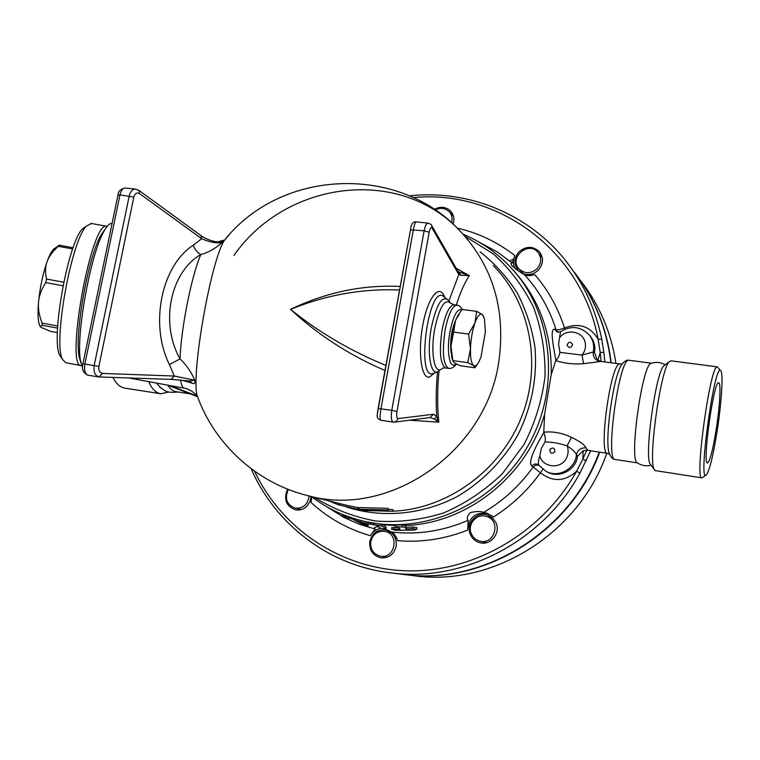 <?xml version="1.0" encoding="UTF-8"?>
<svg xmlns="http://www.w3.org/2000/svg" width="760" height="760" viewBox="0 0 760 760"><rect width="100%" height="100%" fill="white"/><g stroke="black" fill="none" stroke-linecap="round" stroke-linejoin="round"><path stroke-width="1.14" d="M650.588 464.588L650.389 464.312C643.843 458.147 655.756 371.706 663.983 365.731L664.791 365.113M651.063 465.215C646.038 466.45 641.411 465.614 637.193 462.726L637.193 462.726C628.986 460.265 642.048 365.541 650.883 363.432L651.462 363.223M701.822 477.859L655.595 470.668L654.512 469.88C647.453 463.362 660.611 367.935 669.456 361.56L671.08 360.848M706.04 475.066L701.955 477.878C694.156 481.213 710.353 363.954 717.288 366.852L720.812 370.88C723.358 373.654 721.611 402.021 717.373 429.571C713.403 454.765 709.774 469.832 706.467 474.762C697.347 486.267 714.799 359.879 720.812 370.88M716.433 428.051C713.022 449.426 710.058 461.054 707.55 462.945C702.021 465.281 713.697 380.741 718.628 382.745C721.154 382.071 719.967 405.147 716.433 428.051M160.882 388.113L156.484 383.078M190.209 393.87L176.453 391.751C173.109 391.305 170.192 389.12 167.703 385.177M168.786 391.96L161.006 393.775C155.961 393.034 151.867 388.997 148.732 381.644M160.474 393.69L125.191 388.198C120.289 387.505 116.213 383.904 112.955 377.425M328.263 500.716L338.39 504.811L357.589 509.209L388.303 510.036L386.061 510.967L393.148 511.3L363.907 510.492L348.488 507.461M388.274 509.418L393.053 509.637L393.148 511.3M346.303 505.2L357.865 507.556L388.217 508.354L388.303 510.036M359.024 507.566L358.786 509.228M357.865 507.556L357.589 509.209M340.423 503.747L340.005 505.2M338.827 503.348L338.39 504.811M395.76 526.708L404.272 527.126L395.76 526.708M398.002 527.221L400.092 529.064L391.58 529.159L395.551 530.29L414.209 530.072L416.68 529.321L412.642 528.628L406.334 528.979L404.272 527.126M395.637 526.642L395.922 525.017L402.353 524.98L404.595 525.511L406.619 527.345L412.937 526.965L416.974 527.658L416.698 529.245M391.856 527.611L398.212 527.411M406.334 528.979L406.619 527.345M367.099 523.592L382.907 526.309L360.838 522.13L358.72 521.54L358.995 519.992M376.856 525.483L379.895 528.019L386.013 529.064L382.907 526.309M365.037 521.483L383.23 524.732L386.194 527.24L386.023 529.008M358.739 521.408L343.387 515.755L341.971 516.135L347.805 519.023L349.077 518.567M354.93 520.372L362.919 524.419L368.182 525.806L360.981 522.167M367.992 523.783L368.191 525.768M383.23 524.732L395.827 525.587M311.819 496.897L311.049 502.464C328.044 518.13 347.805 529.207 370.329 535.695L375.145 529.074L359.575 524.333L344.726 517.826M343.919 517.408L325.774 506.15M375.145 529.074C373.749 527.601 374.832 526.832 378.394 526.765M385.662 529.226L391.447 532.01C394.041 533.225 396.093 536.104 397.594 540.664C421.268 542.659 444.628 539.144 467.666 530.109C468.73 517.484 475.38 511.917 487.625 513.437M467.666 530.109L468.131 520.325C443.033 531.145 417.468 535.04 391.447 532.01M468.131 520.325C466.469 518.415 467.219 515.841 470.383 512.611C476.263 511.214 480.681 511.147 483.635 512.411L487.217 513.304L493.63 516.904C512.012 505.276 527.601 490.57 540.408 472.777C552.719 482.258 564.775 481.755 576.583 471.257L579.928 473.138L590.644 450.794L587.575 450.158L586.055 447.849C584.525 444.752 579.671 441.247 571.491 437.332C562.248 432.934 553.014 431.224 543.78 432.193L544.606 414.285L551.247 374.452C551.912 333.336 539.106 298.442 512.839 269.752M571.491 437.332L567.074 445.806C558.875 443.184 551.513 441.911 544.986 441.978C545.68 439.147 545.281 436.012 543.799 432.592C537.367 443.565 527.136 461.966 531.819 466.032L533.121 467.029C519.736 485.744 503.243 500.878 483.635 512.411M404.595 525.511C466.137 523.991 526.49 476.862 544.606 414.285M477.403 364.154L474.914 367.764L473.613 365.55L467.761 362.662L470.459 348.726L468.616 334.067L474.952 322.915L476.71 311.334L461.842 309.481L455.497 320.445L458.631 314.089M453.606 332.12L450.984 346.123C451.326 336.661 452.837 328.101 455.497 320.445L453.606 332.12L468.616 334.067M452.846 360.838L451.858 357.789L450.984 346.123L452.846 360.781L454.385 362.909L460.284 365.75L474.914 367.764M476.71 311.334L482.448 314.668C480.13 312.987 477.631 315.742 474.952 322.915C472.349 330.619 470.849 339.216 470.459 348.726C470.288 357.95 471.333 363.555 473.613 365.55C475.276 366.605 477.099 365.256 479.066 361.503L481.051 356.725L485.393 331.645L484.424 318.668L482.448 314.668L483.721 316.569M452.865 360.63L467.761 362.662M451.145 352.963C449.825 341.829 451.25 331.056 455.43 320.644M57.579 328.111L42.246 325.28L40.28 326.363L41.021 327.351L50.179 331.255L57.408 332.595M86.279 226.233L82.451 228.883C67.934 242.744 50.578 339.71 59.774 355.357L61.531 357.969M81.187 365.598L65.797 362.757L62.472 359.366C52.877 343.083 71.231 240.587 86.374 226.129L91.513 223.487M107.141 226.366L106.552 226.271C91.096 220.884 64.562 368.78 81.491 365.645L81.596 365.655M40.365 326.667L39.691 325.489C37.943 321.242 37.563 313.405 38.541 301.976C37.905 308.085 39.064 315.124 42.028 323.085L42.246 325.28M57.142 247.38L58.301 246.316C52.582 251.503 48.858 256.585 47.13 261.554C45.258 266.475 45.058 272.317 46.55 279.062L45.8 282.606C41.429 289.389 39.007 295.839 38.541 301.976C40.033 287.185 42.892 273.714 47.13 261.554C49.258 255.74 51.309 251.683 53.295 249.394L56.791 247.722M59.213 245.185L73.112 247.751M46.55 279.062L63.736 282.245M63.023 285.788L45.8 282.606M72.675 248.966L58.301 246.316M42.028 323.085L57.693 325.974M471.58 534.299C466.602 524.875 476.567 512.839 486.419 516.401C501.381 520.343 494.817 545.357 479.892 541.12C476.121 540.122 473.356 537.852 471.58 534.299M537.035 268.784C530.86 273.885 524.913 273.98 519.184 269.059C508.193 258.039 528.533 240.264 538.108 252.586C541.889 258.02 541.528 263.416 537.035 268.784M435.1 210.016C440.353 207.385 445.018 207.907 449.094 211.593C451.554 214.273 452.494 217.512 451.915 221.293L451.554 222.794M309.101 495.957C307.819 504.621 303.116 508.668 294.994 508.108C286.596 504.564 284.382 498.351 288.363 489.44M370.756 541.576C372.875 534.071 377.625 530.689 384.997 531.411C399.722 533.852 395.228 559.122 380.551 556.178C373.388 554.221 370.13 549.356 370.756 541.576M403.949 574.494L413.744 575.7C492.518 587.091 579.111 533.871 606.765 453.264M615.961 363.423C611.202 332.557 599.611 305.226 581.2 281.418M403.322 574.417L403.341 574.427C482.704 585.856 570.2 533.111 599.697 452.181M611.163 362.786C607.192 330.02 595.736 300.922 576.802 275.471M311.096 496.451L309.909 501.676L306.954 506.094C303.563 509.361 299.668 510.596 295.279 509.789C285.969 505.951 283.404 499.073 287.594 489.136M369.844 541.414C372.238 532.959 377.587 529.15 385.89 530.005C393.481 532.437 396.919 537.852 396.207 546.25C393.984 554.382 388.882 558.248 380.902 557.831C372.818 555.645 369.141 550.173 369.844 541.414M470.639 535.068C465.034 524.447 476.292 510.91 487.378 514.966L492.3 517.74L495.757 522.31C501.22 532.513 490.95 545.841 480.044 542.744C475.779 541.642 472.644 539.077 470.639 535.068M492.442 517.864L491.52 518.006M485.231 542.412L485.773 542.849M519.508 271.567L518.329 270.455C513.617 264.299 513.864 258.067 519.07 251.759C526.29 245.841 533.13 245.907 539.591 251.94C543.808 258.039 543.4 264.1 538.365 270.113C533.558 274.522 528.247 275.614 522.443 273.391M434.273 209.465C440.315 206.159 445.73 206.653 450.519 210.957C453.273 213.968 454.318 217.597 453.673 221.834L453.055 224.143M534.745 274.569C530.186 275.994 526.68 275.956 524.239 274.455C521.255 273.02 517.227 270.19 512.154 265.962C510.625 263.663 510.682 262.694 512.344 263.065L514.814 255.559C512.943 260.005 513.019 264.319 515.061 268.489M524.239 274.455C538.802 290.216 549.404 308.645 556.054 329.745L554.677 329.308C549.613 327.873 553.489 346.921 555.836 360.363C557.954 358.625 559.303 355.946 559.901 352.355L581.989 355.081L583.585 363.688L600.932 361.437M413.165 197.609C496.726 189.145 581.637 249.641 598.12 339.273C590.292 326.277 579.082 322.497 564.49 327.949C560.528 329.488 557.716 330.087 556.054 329.745L558.239 332.348M478.828 242.003L497.116 251.816L512.344 263.065M370.329 535.695C372.77 531.725 376.19 529.292 380.579 528.38M218.32 242.193L222.062 242.582C223.506 240.844 222.889 240.635 220.2 241.956L219.707 242.221M201.21 235.79C205.77 239.039 211.65 241.195 218.851 242.25L221.359 241.651L219.621 242.221M220.2 241.956L219.355 242.25M111.378 223.554L112.024 223.677L111.378 223.554C109.164 223.506 106.533 226.375 103.493 232.17C90.24 255.616 75.848 335.844 80.446 360.42L82.621 367.983M180.548 380C181.374 385.272 182.723 388.018 184.594 388.255C185.43 388.065 187.825 389.063 191.795 391.229L197.049 395.361C191.178 373.207 210.548 262.447 224.143 240.673L228.836 235.23M200.811 254.505C208.23 252.615 215.317 248.644 222.062 242.582C216.173 243.418 209.38 242.136 201.704 238.735L193.325 245.176C194.674 249.356 197.163 252.462 200.811 254.505C191.548 275.909 181.241 327.275 180.006 358.881C159.79 323.323 170.278 272.033 200.811 254.505M181.412 380.085L192.261 383.202C194.493 384.351 195.358 383.363 194.845 380.256C190.959 371.555 186.01 364.43 180.006 358.881L169.432 364.591L174.306 376.029M198.968 400.444L197.049 395.361M192.261 383.202L189.335 381.016M171.123 379.344L174.306 376.038L194.845 380.256L189.107 380.988L171.713 379.363M430.16 417.572L434.235 419.064L438.824 422.17L436.743 416.29L433.456 414.257L429.913 417.582L394.953 422.075M434.235 419.064L436.743 416.29C435.822 403.075 436.059 388.265 437.475 371.868M433.456 414.257L397.983 418.589C396.71 418.199 396.378 415.834 396.976 411.492L429.172 232.246C430.046 228.304 431.024 226.945 432.117 228.161L458.071 273.286L457.644 270.788L431.87 225.843M458.071 273.286L458.869 274.436L457.824 271.111M448.894 300.894L458.869 274.436L460.712 275.253L469.3 275.661L458.451 271.748M438.966 370.909C437.256 390.498 437.209 407.578 438.824 422.17L409.573 420.204M393.176 422.123L380.798 420.223C379.81 419.387 379.876 415.53 380.978 408.671L413.392 229.624C414.305 224.893 415.178 222.309 416.034 221.863L416.185 221.873M456.18 268.251L469.3 275.661C464.74 282.435 460.417 292.21 456.323 304.988M135.802 189.136L135.204 189.069C132.306 189.268 130.321 191.548 129.228 195.909L94.202 365.427C93.376 371.839 94.953 375.668 98.914 376.922L102.6 373.435C99.693 372.799 98.448 370.462 98.885 366.415L133.817 197.049C134.966 193.382 136.895 192.242 139.602 193.638L201.704 238.735L201.048 235.657L139.004 190.456L139.602 193.638M138.957 190.427L135.204 189.069L125.438 188.052M99.74 376.979L171.323 379.373L189.107 380.978M432.62 373.683C416.413 378.755 427.975 288.277 442.577 295.678L442.776 295.754M444.457 296.609C439.337 283.319 427.984 297.151 422.902 324.482C417.639 351.709 421.315 379.183 429.409 377.074L434.349 373.274M385.909 365.427C350.664 350.987 318.877 332.3 290.548 309.367C318.012 334.875 349.495 355.252 384.997 370.5M400.235 286.453C362.558 284.667 325.992 292.305 290.548 309.367C325.651 295.032 361.788 288.562 398.943 289.969L399.579 290.044M551.247 374.452L555.836 360.363M307.458 495.548L308.047 495.691C388.36 518.443 485.555 452.647 498.721 362.368C506.122 309.805 492.917 265.667 459.116 229.976C397.518 165.528 285.095 181.811 233.957 255.436M597.93 360.297L600.21 352.365L598.12 339.273L601.749 339.188C595.887 310.327 584.269 284.687 566.884 262.267C529.378 213.721 468.008 189.259 409.25 195.861M601.112 361.456L600.21 352.365L603.867 352.469L601.749 339.188M589.285 334.998L589.855 335.663C593.968 340.48 595.517 346.075 594.5 352.44L597.246 359.708L600.581 361.389L620.359 364.012M534.745 274.578C548.14 290.063 558.058 307.857 564.49 327.949L565.041 329.147M586.806 450.072L582.825 459.097L583.186 450.699L587.575 450.158M254.6 471.238C281.647 528.713 340.851 569.164 407.369 570.836C473.774 572.413 541.975 533.244 576.583 471.257L582.825 459.097L586.264 460.788M542.83 469.3L540.408 472.777L533.121 467.029L535.828 465.158L538.869 465.262C537.918 463.562 538.232 460.465 539.79 455.971L541.31 448.609L544.986 441.978M583.186 450.699L577.533 456.256C576.023 470.06 559.293 478.752 547.361 472.045L546.031 471.342C558.286 478.249 575.453 468.901 576.441 454.66C577.704 449.891 580.906 447.621 586.055 447.849M539.79 455.971C542.925 467.97 561.25 469.442 566.504 457.995C568.461 453.995 568.651 449.93 567.074 445.806C572.346 449.331 575.462 452.285 576.441 454.66L577.543 456.256M555.702 360.63C564.253 363.423 573.543 364.448 583.585 363.688M607.496 453.378L590.644 450.794M538.621 465.025L538.431 464.863C536.019 463.41 533.814 463.809 531.819 466.032M600.115 361.447C595.165 360.231 592.866 357.077 593.227 351.984C594.538 345.306 593.047 339.425 588.725 334.343C580.003 326.249 570.589 325.385 560.481 331.769L558.562 344.062L559.901 352.355M594.5 352.44L593.227 351.984L581.989 355.081C584.792 351.642 585.903 347.776 585.314 343.491C583.965 331.369 566.228 327.75 559.427 338.086M554.677 329.308L557.413 332.167L560.747 331.569M390.801 572.888L402.705 574.341C482.096 585.779 569.649 533.064 599.26 452.115M610.859 362.748C606.774 328.643 594.653 298.537 574.494 272.451M80.873 362.9L79.002 356.079C74.651 332.832 88.112 257.783 100.633 235.648L105.478 228.693M402.068 526.614L402.353 524.98M393.917 528.875L394.202 527.26M412.642 528.628L412.937 526.965M385.909 528.846L386.194 527.24M381.548 526.005L381.834 524.419M360.838 522.13L361.123 520.543M373.559 524.761L373.844 523.165M341.99 516.125L342.285 514.501L341.971 516.135M367.384 525.217L367.659 523.716M344.242 516.572L344.498 515.194M354.606 520.286L354.873 518.804M514.814 255.559C497.515 242.089 478.315 232.93 457.216 228.085M513.447 259.236L509.751 260.917M437.522 418.836L436.107 420.356M397.983 418.589L396.416 421.382L393.3 422.142C391.315 421.144 390.82 417.202 391.799 410.305L378.109 408.49C376.637 417.924 376.551 418.152 380.731 420.204M396.976 411.492L391.799 410.305L424.127 230.764L429.172 232.246M432.117 228.161L431.68 225.511C431.642 224.666 430.369 223.858 427.851 223.098C426.322 223.468 425.087 226.024 424.127 230.764L410.485 229.881L377.255 414.409M428.137 223.126L416.034 221.863M459.04 272.042L460.712 275.253M378.1 408.49L410.485 229.891C411.046 224.228 412.88 221.559 415.995 221.863M98.686 376.884L88.122 375.259C85.034 374.148 83.951 370.405 84.873 364.021L82.897 363.945M98.885 366.415L84.873 364.021L119.956 194.93L117.923 195.225M133.817 197.049L119.956 194.93C121.011 190.57 122.692 188.261 124.991 188.005C120.507 189.031 118.161 191.397 117.962 195.082L82.906 363.878C81.529 369.255 83.22 373.046 87.97 375.24M174.306 376.038L102.6 373.435M442.577 295.668L448.514 300.399C442.244 294.851 436.487 304.066 431.243 328.035C426.141 355.053 431.613 379.791 439.897 370.063L440.733 369.436M193.325 245.176C161.434 265.553 149.321 324.577 169.432 364.591M457.358 305.111L456.798 305.055C452.115 306.147 448.181 314.697 444.999 330.676C441.94 352.868 443.251 365.446 448.941 368.429C451.706 368.647 454.204 367.194 456.437 364.078M455.82 363.755C449.844 370.481 446.196 351.899 449.91 331.959C453.235 315.856 457.102 308.512 461.5 309.938M454.47 304.76L453.872 304.694C449.16 305.786 445.208 314.317 442.016 330.296C438.957 352.459 440.296 365.037 446.025 368.03L448.495 368.372M462.745 309.595L459.287 305.767L453.872 304.694L450.68 303.192C444.885 298.091 439.565 306.66 434.72 328.918C429.998 353.97 435.005 376.969 442.662 367.973M493.211 265.544C530.442 302.936 542.554 365.047 521.094 418.133C499.681 471.219 447.041 508.915 393.138 511.204M346.341 506.939C381.662 518.348 421.695 514.957 456.712 496.831C482.362 481.925 503.794 460.085 518.548 433.656C531.895 405.906 537.367 377.065 534.973 347.13C531.886 327.826 525.948 309.719 517.17 292.819C506.92 276.934 494.532 263.255 480.006 251.769M465.376 236.502L493.42 253.992C510.064 269.021 523.478 286.872 533.653 307.534C541.614 329.384 545.404 352.269 545.015 376.181C542.117 400.092 535.106 422.902 523.972 444.59L502.426 473.623C484.975 490.428 465.376 503.547 443.622 512.952C421.202 519.944 398.62 522.633 375.887 521.037C353.656 516.981 333.146 509.058 314.365 497.258M311.296 496.498C327.284 508.63 345.22 516.961 365.104 521.493C425.429 535.287 495.14 503.899 528.19 445.483C561.478 387.201 552.758 311.334 509.988 266.655C496.508 252.529 480.899 241.718 463.182 234.222M197.191 396.074L170.088 385.586M604.808 361.95L603.867 352.469M251.142 468.711C275.006 523.868 328.139 565.345 390.184 572.812C462.374 582.797 542.269 542.25 579.928 473.138M554.8 451.905C554.781 447.887 553.128 447.051 549.85 449.388C549.869 453.397 551.522 454.233 554.8 451.905M609.739 454.736L609.254 453.425L609.501 454.318L607.686 453.406C597.854 455.477 610.831 361.219 620.017 363.964L621.956 363.888L621.442 364.952L622.906 362.957M572.584 344.385C570.228 341.297 568.394 341.63 567.102 345.382C569.458 348.469 571.283 348.137 572.584 344.385M637.459 462.906L615.286 459.486C604.722 461.861 619.134 357.228 628.966 360.259L629.318 360.297M615.106 459.458C612.892 459.41 610.936 457.406 609.254 453.425C604.371 440.857 613.158 377.084 621.442 364.952C624.264 361.219 626.772 359.66 628.966 360.259L651.51 363.213M665.209 364.8C660.639 362.159 655.861 361.703 650.883 363.432M650.389 464.312L654.512 469.88M663.983 365.731L669.456 361.56M717.288 366.852L670.747 360.8M159.828 387.248C165.614 390.231 163.951 393.252 178.22 392.027M348.925 507.566L346.816 507.053M391.58 529.159L391.865 527.554M367.374 523.649L365.427 523.222M451.858 357.789L452.846 360.781M59.774 355.357L62.472 359.366M82.451 228.883L86.374 226.129M106.552 226.271L90.811 223.355M39.691 325.489L40.28 326.363M53.295 249.394L59.099 245.319M493.117 518.51L486.419 516.401M486.447 542.707L479.892 541.12M542.308 257.811L538.365 252.909M523.403 273.771L519.184 269.059M453.473 216.248L449.302 211.812M301.387 509.514L294.994 508.108M391.552 532.808L384.997 531.411M387.182 557.213L380.551 556.178M128.668 377.948L184.309 388.198M459.116 229.976C397.641 164.274 280.611 168.786 224.143 240.673L223.991 240.189L217.027 242.022M98.923 376.922L99.541 376.979M432.953 373.606L437.969 371.564M450.167 302.527L448.514 300.399M445.522 367.954L442.7 368.087M197.059 395.371C214.462 444.799 257.611 483.522 308.047 495.691L346.75 505.314M167.513 385.111L197.325 396.625M538.431 464.863L546.031 471.342M79.002 356.079L80.446 360.42M100.633 235.648L103.493 232.17"/></g></svg>

